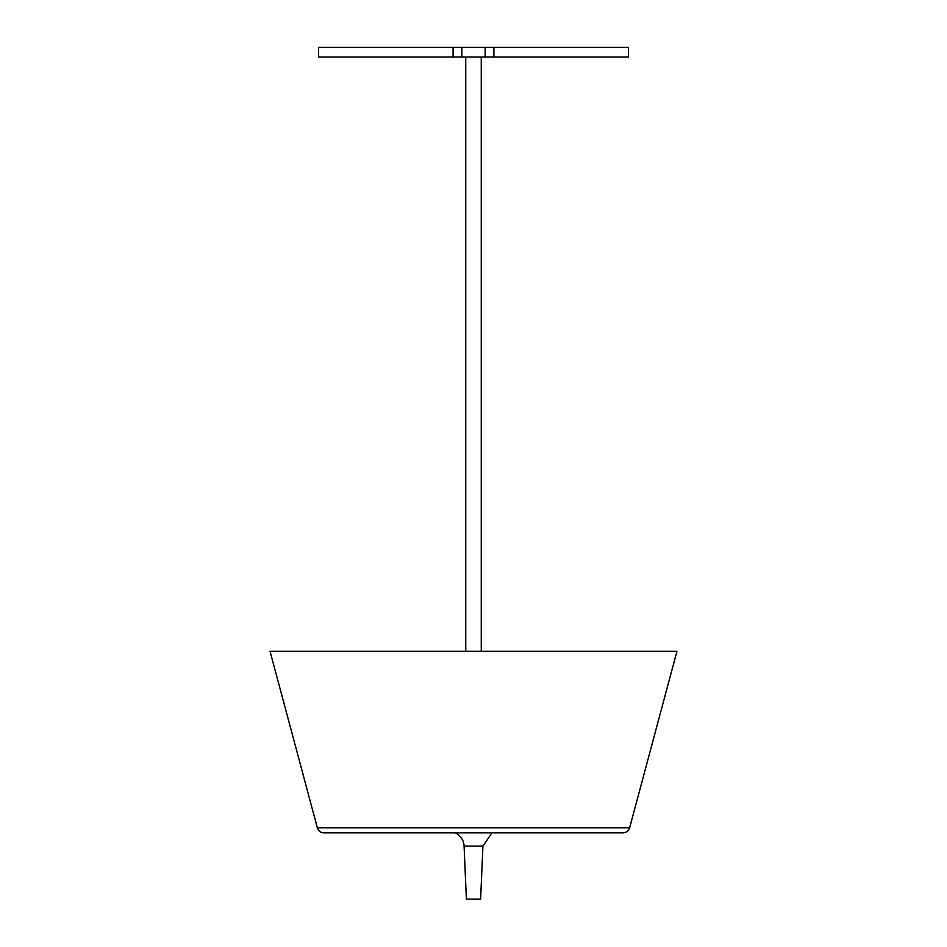 <?xml version="1.0" encoding="UTF-8"?>
<svg xmlns="http://www.w3.org/2000/svg" width="947" height="947" viewBox="0 0 947 947"><rect width="100%" height="100%" fill="white"/><g stroke="black" fill="none" stroke-linecap="round" stroke-linejoin="round"><path stroke-width="1.42" d="M453.104 57.033L318.5 57.033L318.5 47.35L453.104 47.35L453.104 57.033L628.5 57.033L628.5 47.35L453.104 47.35M461.876 47.35L461.876 57.033M485.124 47.35L485.124 57.033M455.081 832.863A15.211 15.211 0 0 1 464.077 846.097L482.923 846.097L491.919 832.863M466.386 899.094L480.614 899.094L466.386 899.094L464.077 846.097M629.637 827.844L676.939 651.323L270.061 651.323L317.363 827.844A6.783 6.783 0 0 0 323.91 832.863L623.09 832.863C626.405 832.662 628.583 830.993 629.637 827.844L317.363 827.844M493.896 47.35L493.896 57.033M480.614 899.094L482.923 846.097M465.746 57.033L465.746 651.323M481.254 57.033L481.254 651.323"/></g></svg>
